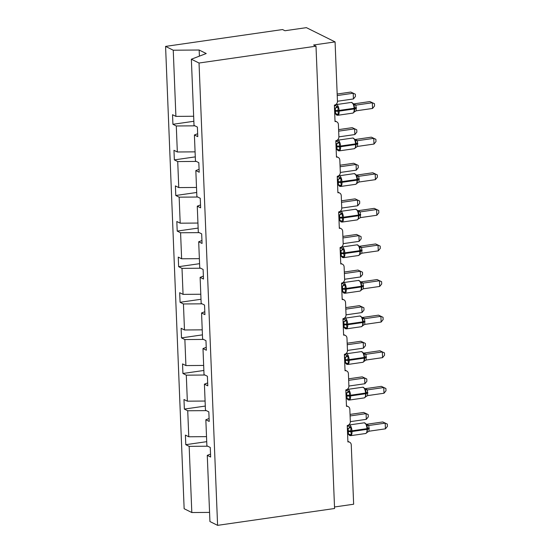 <?xml version="1.0" encoding="UTF-8"?>
<svg xmlns="http://www.w3.org/2000/svg" width="553" height="553" viewBox="0 0 553 553"><rect width="100%" height="100%" fill="white"/><g stroke="black" fill="none" stroke-linecap="round" stroke-linejoin="round"><path stroke-width="0.83" d="M193.654 116.254L175.902 116.386L173.248 50.212L165.575 46.397L282.548 29.551L284.933 30.74L306.397 27.65L335.077 41.904L313.613 44.993L316.005 46.182L199.032 63.028L191.359 59.212L194.02 125.393L197.386 127.066L197.774 136.646L194.4 134.973L195.451 160.985L198.817 162.665L199.204 172.246L195.831 170.573L199.087 169.329M165.575 46.397L184.142 508.719L191.815 512.534L189.161 446.354L185.787 444.681L206.725 441.667M366.3 419.34L366.072 413.637L363.68 412.448L368.215 414.591L368.305 416.872L366.3 419.34L350.326 421.642A3.525 3.145 -63.6 0 1 347.243 425.506L347.906 441.937A3.525 3.145 116.4 0 1 349.614 442.2L347.878 441.342M185.787 444.681L185.4 435.1L188.773 436.773L206.518 436.642M210.527 454.117L207.271 455.361L210.645 457.034L210.258 447.453L206.884 445.773L205.84 419.762L209.096 418.517M364.876 383.741L364.641 378.038L362.256 376.849L366.784 378.992L366.874 381.273L364.876 383.741L348.902 386.042A3.525 3.145 -63.6 0 1 345.819 389.906L346.475 406.337A3.525 3.145 116.4 0 1 348.183 406.607L346.454 405.743M205.294 406.068L184.356 409.082L183.976 399.501L187.343 401.174L205.087 401.043M205.84 419.762L209.214 421.434L208.827 411.854L205.46 410.181L204.41 384.162L207.665 382.918M363.445 348.148L363.217 342.438L360.826 341.249L365.353 343.392L365.45 345.673L363.445 348.148L347.471 350.443A3.525 3.145 -63.6 0 1 344.388 354.314L345.044 370.738A3.525 3.145 116.4 0 1 346.752 371.008L345.024 370.144M203.863 370.469L182.925 373.482L182.545 363.902L185.912 365.574L203.663 365.443M204.41 384.162L207.783 385.835L207.396 376.254L204.029 374.581L202.986 348.563L206.234 347.325M362.015 312.549L361.786 306.839L359.395 305.65L363.922 307.793L364.019 310.074L362.015 312.549L346.04 314.844A3.525 3.145 -63.6 0 1 342.957 318.715L343.613 335.146A3.525 3.145 116.4 0 1 345.321 335.408L343.593 334.544M202.433 334.869L181.502 337.89L181.114 328.302L184.481 329.975L202.232 329.844M202.986 348.563L206.352 350.243L205.965 340.655L202.598 338.982L201.555 312.963L204.804 311.726M335.077 41.904L337.461 101.234A3.525 3.145 -63.6 0 1 334.378 105.118L335.035 121.549A3.525 3.145 116.4 0 1 336.742 121.819A3.525 3.145 116.4 0 1 338.395 124.508L338.892 136.833A3.525 3.145 -63.6 0 1 335.809 140.718L336.466 157.149A3.525 3.145 116.4 0 1 338.173 157.411A3.525 3.145 116.4 0 1 339.825 160.107L340.316 172.432A3.525 3.145 -63.6 0 1 337.24 176.317L337.897 192.748A3.525 3.145 116.4 0 1 339.604 193.011A3.525 3.145 116.4 0 1 341.256 195.707L341.747 208.032A3.525 3.145 -63.6 0 1 338.664 211.917L339.328 228.348A3.525 3.145 116.4 0 1 341.035 228.61A3.525 3.145 116.4 0 1 342.68 231.306L343.178 243.631A3.525 3.145 -63.6 0 1 340.095 247.516L340.759 263.947A3.525 3.145 116.4 0 1 342.466 264.21A3.525 3.145 116.4 0 1 344.111 266.905L344.609 279.23A3.525 3.145 -63.6 0 1 341.526 283.115L342.183 299.546A3.525 3.145 116.4 0 1 343.89 299.809L342.162 298.945M201.002 299.277L180.071 302.291L179.684 292.703L183.057 294.376L200.801 294.244M201.555 312.963L204.921 314.643L204.534 305.056L201.168 303.383L200.124 277.371L203.373 276.127M199.571 263.677L178.64 266.691L178.253 257.104L181.626 258.783L199.37 258.645M200.124 277.371L203.49 279.044L203.11 269.456L199.737 267.783L198.693 241.772L201.949 240.527M198.14 228.078L177.209 231.092L176.822 221.504L180.195 223.184L197.939 223.053M198.693 241.772L202.059 243.444L201.679 233.857L198.306 232.184L197.262 206.172L200.518 204.928M196.716 192.479L175.778 195.492L175.398 185.905L178.764 187.585L196.509 187.453M197.262 206.172L200.635 207.845L200.248 198.264L196.875 196.585L195.831 170.573M195.285 156.879L174.347 159.893L173.967 150.312L177.333 151.985L195.085 151.854M175.902 116.386L172.536 114.713L172.923 124.294L176.289 125.973L194.912 125.835M334.51 506.983L353.644 504.225L351.259 444.895A3.525 3.145 116.4 0 0 349.614 442.2M350.326 421.621L349.835 409.296A3.525 3.145 116.4 0 0 348.183 406.607M348.895 386.022L348.404 373.704A3.525 3.145 116.4 0 0 346.752 371.008M347.471 350.422L346.973 338.104A3.525 3.145 116.4 0 0 345.321 335.408M346.04 314.823L345.542 302.505A3.525 3.145 116.4 0 0 343.89 299.809M189.161 446.354L207.776 446.216M188.773 436.773L187.73 410.761L184.356 409.082M187.73 410.761L206.345 410.623M187.343 401.174L186.299 375.162L182.925 373.482M186.299 375.162L204.914 375.024M185.912 365.574L184.868 339.563L181.502 337.89M184.868 339.563L203.49 339.424M184.481 329.975L183.437 303.963L180.071 302.291M183.437 303.963L202.059 303.825M183.057 294.376L182.006 268.364L178.64 266.691M182.006 268.364L200.628 268.226M181.626 258.783L180.582 232.765L177.209 231.092M180.582 232.765L199.198 232.626M180.195 223.184L179.151 197.165L175.778 195.492M179.151 197.165L197.767 197.027M178.764 187.585L177.72 161.566L174.347 159.893M177.72 161.566L196.336 161.428M177.333 151.985L176.289 125.973M199.032 63.028L217.599 525.35L209.933 521.534L207.271 455.361M197.656 133.729L194.4 134.973M193.854 121.28L172.923 124.294M199.405 56.143L199.156 50.019L206.228 53.53L191.359 59.212M173.248 50.212L199.156 50.019M191.815 512.534L209.559 512.403M217.599 525.35L334.572 508.504L316.005 46.182M355.344 94.204L350.816 92.061L355.344 94.204L355.441 96.485L353.436 98.952L353.208 93.25L337.233 95.551M350.816 92.061L337.171 94.031M353.436 98.952L337.461 101.254M335.215 105.54L338.201 107.026L337.869 110.621L338.498 114.388L336.238 114.575L335.436 113.787M354.051 112.259L354.853 108.858L353.72 103.916L351.355 102.423L336.328 104.586A5.053 1.956 81.8 0 1 336.853 104.683A5.053 1.956 81.8 0 1 339.107 110.614L339.134 111.298A5.053 1.956 81.8 0 1 337.8 115.28L336.708 115.093L335.049 113.358M369.936 101.565L374.464 103.708L372.321 102.754L372.549 108.457L356.167 110.821L355.938 105.111L372.321 102.754L369.936 101.565L353.713 103.902M353.678 103.916L356.035 105.098M334.503 108.201L335.277 108.084L334.489 107.863M334.731 113.904L335.602 113.78L335.277 108.084M338.498 114.388L335.602 113.78M335.374 108.07L338.201 107.026M353.941 112.162L356.167 110.821M353.644 104.8L355.938 105.111M374.464 103.708L374.554 105.989L372.549 108.457M336.646 141.139L339.632 142.626L339.3 146.213L339.922 149.987L337.669 150.174L336.867 149.386M355.482 147.851L356.256 143.773L355.144 139.515L352.786 138.022L337.759 140.186A5.053 1.956 81.8 0 1 338.284 140.282A5.053 1.956 81.8 0 1 340.537 146.213L340.565 146.898A5.053 1.956 81.8 0 1 339.231 150.879L338.139 150.692L336.48 148.957M371.36 137.165L375.895 139.308L373.752 138.354L373.98 144.056L357.597 146.421L357.369 140.711L373.752 138.354L371.36 137.165L355.144 139.501M355.109 139.515L357.466 140.697M335.934 143.801L336.708 143.683L335.92 143.462M336.162 149.504L337.033 149.379L336.708 143.683M339.922 149.987L337.033 149.379M336.805 143.669L339.632 142.626M355.372 147.762L357.597 146.421M355.074 140.4L357.369 140.711M375.895 139.308L375.985 141.582L373.98 144.056M338.07 176.739L341.063 178.225L340.731 181.813L341.353 185.58L339.1 185.773L338.291 184.985M356.913 183.451L357.687 179.372L356.574 175.114L354.21 173.621L339.189 175.785A5.053 1.956 81.8 0 1 339.715 175.882A5.053 1.956 81.8 0 1 341.968 181.813L341.989 182.497A5.053 1.956 81.8 0 1 340.655 186.479L339.563 186.292L337.911 184.557M372.791 172.764L377.326 174.907L375.183 173.953L375.411 179.656L359.028 182.013L358.8 176.31L375.183 173.953L372.791 172.764L356.567 175.101M356.54 175.114L358.897 176.296M337.358 179.393L338.139 179.283L337.344 179.061M337.593 185.103L338.464 184.979L338.139 179.283M341.353 185.58L338.464 184.979M338.236 179.269L341.063 178.225M356.796 183.361L359.028 182.013M356.505 175.999L358.8 176.31M377.326 174.907L377.416 177.181L375.411 179.656M339.501 212.338L342.487 213.817L342.162 217.412L342.784 221.179L340.524 221.373L339.722 220.585M358.344 219.05L359.111 214.972L358.005 210.714L355.641 209.221L340.62 211.384A5.053 1.956 81.8 0 1 341.146 211.481A5.053 1.956 81.8 0 1 343.392 217.405L343.42 218.089A5.053 1.956 81.8 0 1 342.086 222.071L340.994 221.891L339.342 220.156M374.222 208.363L378.757 210.499L376.614 209.546L376.842 215.255L360.459 217.612L360.231 211.903L376.614 209.546L374.222 208.363L357.998 210.7M357.971 210.714L360.328 211.896M338.789 214.993L339.563 214.882L338.775 214.661M339.017 220.702L339.895 220.578L339.563 214.882M342.784 221.179L339.895 220.578M339.66 214.868L342.487 213.817M358.226 218.96L360.459 217.612M357.936 211.599L360.231 211.903M378.757 210.499L378.846 212.781L376.842 215.255M340.931 247.938L343.918 249.417L343.593 253.011L344.215 256.779L341.954 256.972L341.153 256.184M359.768 254.65L360.57 251.256L359.436 246.306L357.072 244.82L342.051 246.984A5.053 1.956 81.8 0 1 342.57 247.08A5.053 1.956 81.8 0 1 344.823 253.004L344.851 253.689A5.053 1.956 81.8 0 1 343.517 257.67L342.425 257.491L340.766 255.756M375.653 243.956L380.188 246.099L378.045 245.145L378.273 250.855L361.89 253.212L361.655 247.502L378.045 245.145L375.653 243.956L359.429 246.292M359.395 246.313L361.752 247.495M340.219 250.592L340.994 250.481L340.206 250.26M340.448 256.295L341.319 256.177L340.994 250.481M344.215 256.779L341.319 256.177M341.09 250.468L343.918 249.417M359.657 254.553L361.89 253.212M359.36 247.198L361.655 247.502M380.188 246.099L380.277 248.38L378.273 250.855M356.775 129.803L352.247 127.66L356.775 129.803L356.872 132.084L354.867 134.552L354.632 128.849L338.657 131.151M352.247 127.66L338.602 129.623M354.867 134.552L338.892 136.854M358.206 165.402L353.678 163.259L358.206 165.402L358.296 167.683L356.291 170.151L356.063 164.448L340.088 166.75M353.678 163.259L340.026 165.223M356.291 170.151L340.316 172.453M359.637 201.002L355.102 198.859L359.637 201.002L359.726 203.283L357.722 205.751L357.494 200.048L341.519 202.343M355.102 198.859L341.457 200.822M357.722 205.751L341.747 208.052M361.068 236.601L356.533 234.458L361.068 236.601L361.157 238.875L359.153 241.35L358.925 235.647L342.95 237.942M356.533 234.458L342.888 236.421M359.153 241.35L343.178 243.652M342.362 283.53L345.349 285.016L345.024 288.611L345.646 292.378L343.385 292.572L342.584 291.784M361.199 290.249L362.001 286.855L360.867 281.906L358.503 280.419L343.475 282.576A5.053 1.956 81.8 0 1 344.001 282.68A5.053 1.956 81.8 0 1 346.254 288.604L346.282 289.288A5.053 1.956 81.8 0 1 344.948 293.27L343.855 293.083L342.611 291.832M377.084 279.555L381.611 281.698L379.476 280.744L379.704 286.447L363.411 288.797L363.086 283.101L379.476 280.744L377.084 279.555L360.86 281.892A2.585 2.495 154.2 0 0 363.176 283.081L363.183 283.088M360.826 281.912L363.176 283.081M341.65 286.191L342.425 286.081L341.636 285.86M341.878 291.894L342.749 291.77L342.425 286.081M345.646 292.378L342.749 291.77M342.521 286.067L345.349 285.016M361.088 290.152L363.314 288.811M360.791 282.797L363.086 283.101M381.611 281.698L381.708 283.979L379.704 286.447M362.498 272.2L357.964 270.058L362.498 272.2L362.588 274.475L360.584 276.949L360.356 271.24L344.381 273.541M357.964 270.058L344.319 272.021M360.584 276.949L344.609 279.251M343.793 319.129L346.779 320.616L346.448 324.21L347.077 327.977L344.816 328.171L344.014 327.376M362.63 325.848L363.432 322.454L362.298 317.505L359.934 316.012L344.906 318.175A5.053 1.956 81.8 0 1 345.431 318.272A5.053 1.956 81.8 0 1 347.685 324.203L347.713 324.887A5.053 1.956 81.8 0 1 346.378 328.869L345.286 328.682L344.042 327.431M378.515 315.155L383.042 317.298L380.899 316.344L381.135 322.046L364.842 324.397L364.517 318.701L380.899 316.344L378.515 315.155L362.291 317.491A2.585 2.495 154.2 0 0 364.607 318.68L364.614 318.687M362.256 317.512L364.607 318.68M343.081 321.791L343.855 321.68L343.067 321.459M343.309 327.494L344.18 327.369L343.855 321.68M347.077 327.977L344.18 327.369M343.952 321.659L346.779 320.616M362.519 325.752L364.745 324.411M362.222 318.39L364.517 318.701M383.042 317.298L383.132 319.579L381.135 322.046M363.922 307.793L361.786 306.839L345.812 309.141M359.395 305.65L345.749 307.62M345.224 354.729L348.21 356.215L347.878 359.809L348.501 363.577L346.247 363.77L345.445 362.975M364.061 361.448L364.862 358.054L363.729 353.104L361.365 351.611L346.337 353.775A5.053 1.956 81.8 0 1 346.862 353.872A5.053 1.956 81.8 0 1 349.116 359.803L349.143 360.487A5.053 1.956 81.8 0 1 347.809 364.468L346.717 364.282L345.058 362.547M379.946 350.754L384.473 352.897L382.33 351.943L382.558 357.646L366.176 360.01L365.948 354.3L382.33 351.943L379.946 350.754L363.722 353.091A2.585 2.495 154.2 0 0 366.038 354.279L366.045 354.286M363.687 353.104L366.038 354.279M344.512 357.39L345.286 357.279L344.498 357.051M344.74 363.093L345.611 362.968L345.286 357.279M348.501 363.577L345.611 362.968M345.383 357.259L348.21 356.215M363.95 361.351L366.176 360.01M363.653 353.989L365.948 354.3M384.473 352.897L384.563 355.178L382.558 357.646M365.353 343.392L363.217 342.438L347.243 344.74M360.826 341.249L347.18 343.219M346.648 390.328L349.641 391.814L349.309 395.409L349.931 399.176L347.678 399.363L346.876 398.575M365.492 397.047L366.266 392.962L365.153 388.704L362.789 387.211L347.768 389.374A5.053 1.956 81.8 0 1 348.293 389.471A5.053 1.956 81.8 0 1 350.547 395.402L350.574 396.086A5.053 1.956 81.8 0 1 349.233 400.068L348.141 399.881L346.489 398.146M381.37 386.353L385.904 388.496L383.761 387.542L383.989 393.245L367.607 395.609L367.379 389.9L383.761 387.542L381.37 386.353L365.146 388.69A2.585 2.495 154.2 0 0 367.469 389.872L367.475 389.886M365.118 388.704L367.469 389.872M345.936 392.989L346.717 392.879L345.922 392.651M346.171 398.692L347.042 398.568L346.717 392.879M349.931 399.176L347.042 398.568M346.814 392.858L349.641 391.814M365.374 396.95L367.607 395.609M365.084 389.589L367.379 389.9M385.904 388.496L385.994 390.777L383.989 393.245M366.784 378.992L364.641 378.038L348.666 380.34M362.256 376.849L348.611 378.819M348.079 425.928L351.065 427.414L350.74 431.001L351.362 434.776L349.102 434.962L348.3 434.174M366.922 432.64L367.697 428.561L366.584 424.303L364.22 422.81L349.199 424.974A5.053 1.956 81.8 0 1 349.724 425.07A5.053 1.956 81.8 0 1 351.971 431.001L351.998 431.686A5.053 1.956 81.8 0 1 350.664 435.667L349.572 435.481L347.92 433.746M382.8 421.953L387.335 424.096L385.192 423.142L385.42 428.845L369.038 431.209L368.81 425.499L385.192 423.142L382.8 421.953L366.577 424.289A2.585 2.495 154.2 0 0 368.899 425.471L368.906 425.485M366.549 424.303L368.899 425.471M347.367 428.589L348.148 428.471L347.353 428.25M347.595 434.292L348.473 434.167L348.148 428.471M351.362 434.776L348.473 434.167M348.238 428.457L351.065 427.414M366.805 432.55L369.038 431.209M366.515 425.188L368.81 425.499M387.335 424.096L387.425 426.37L385.42 428.845M368.215 414.591L366.072 413.637L350.097 415.939M363.68 412.448L350.035 414.411M335.187 111.312A2.585 0.615 177.7 0 1 337.897 111.305L354.853 108.858A2.585 0.615 177.7 0 1 356.381 108.264M354.57 111.754L352.821 113.116A5.053 1.956 -98.2 0 0 354.155 109.135L354.127 108.45A5.053 1.956 -98.2 0 0 351.874 102.519A5.053 1.956 -98.2 0 0 351.355 102.423M356.36 107.579A2.585 0.615 177.7 0 0 354.826 108.174L337.869 110.621A2.585 0.615 177.7 0 0 335.159 110.628M337.226 114.678A2.585 1.894 103 0 0 336.252 113.8M335.242 108.077A2.585 1.894 103 0 0 336.895 106.335M334.427 106.3A2.585 2.495 154.2 0 0 335.097 105.443M353.72 103.916A2.585 2.495 154.2 0 0 356.028 105.084M336.611 146.911A2.585 0.615 177.7 0 1 339.328 146.898L356.284 144.457A2.585 0.615 177.7 0 1 357.812 143.863M356.001 147.354L354.252 148.716A5.053 1.956 -98.2 0 0 355.586 144.734L355.558 144.05A5.053 1.956 -98.2 0 0 353.305 138.119A5.053 1.956 -98.2 0 0 352.786 138.022M357.784 143.172A2.585 0.615 177.7 0 0 356.256 143.773L339.3 146.213A2.585 0.615 177.7 0 0 336.583 146.227M338.657 150.278A2.585 1.894 103 0 0 337.683 149.4M336.673 143.676A2.585 1.894 103 0 0 338.325 141.934M335.858 141.9A2.585 2.495 154.2 0 0 336.528 141.043M355.144 139.515A2.585 2.495 154.2 0 0 357.459 140.683M338.042 182.511A2.585 0.615 177.7 0 1 340.759 182.497L357.715 180.057A2.585 0.615 177.7 0 1 359.243 179.455M357.432 182.953L355.683 184.315A5.053 1.956 -98.2 0 0 357.017 180.333L356.989 179.649A5.053 1.956 -98.2 0 0 354.736 173.718A5.053 1.956 -98.2 0 0 354.21 173.621M359.215 178.771A2.585 0.615 177.7 0 0 357.687 179.372L340.731 181.813A2.585 0.615 177.7 0 0 338.014 181.826M340.088 185.877A2.585 1.894 103 0 0 339.113 184.999M338.104 179.276A2.585 1.894 103 0 0 339.749 177.534M337.282 177.499A2.585 2.495 154.2 0 0 337.959 176.642M356.574 175.114A2.585 2.495 154.2 0 0 358.89 176.283M339.473 218.11A2.585 0.615 177.7 0 1 342.189 218.096L359.139 215.656A2.585 0.615 177.7 0 1 360.674 215.055M358.862 218.553L357.114 219.914A5.053 1.956 -98.2 0 0 358.448 215.926L358.42 215.241A5.053 1.956 -98.2 0 0 356.167 209.317A5.053 1.956 -98.2 0 0 355.641 209.221M360.646 214.37A2.585 0.615 177.7 0 0 359.111 214.972L342.162 217.412A2.585 0.615 177.7 0 0 339.445 217.426M341.519 221.476A2.585 1.894 103 0 0 340.544 220.599M339.535 214.875A2.585 1.894 103 0 0 341.18 213.133M338.713 213.099A2.585 2.495 154.2 0 0 339.39 212.241M358.005 210.714A2.585 2.495 154.2 0 0 360.321 211.882M340.904 253.709A2.585 0.615 177.7 0 1 343.62 253.696L360.57 251.256A2.585 0.615 177.7 0 1 362.104 250.654M360.293 254.152L358.544 255.507A5.053 1.956 -98.2 0 0 359.879 251.525L359.851 250.841A5.053 1.956 -98.2 0 0 357.597 244.917A5.053 1.956 -98.2 0 0 357.072 244.82M362.077 249.97A2.585 0.615 177.7 0 0 360.542 250.571L343.593 253.011A2.585 0.615 177.7 0 0 340.876 253.025M342.95 257.076A2.585 1.894 103 0 0 341.968 256.198M340.966 250.474A2.585 1.894 103 0 0 342.611 248.732M340.143 248.691A2.585 2.495 154.2 0 0 340.821 247.841M359.436 246.306A2.585 2.495 154.2 0 0 361.752 247.481M342.335 289.309A2.585 0.615 177.7 0 1 345.051 289.295L362.001 286.855A2.585 0.615 177.7 0 1 363.535 286.254M361.724 289.744L359.968 291.106A5.053 1.956 -98.2 0 0 361.303 287.125L361.275 286.44A5.053 1.956 -98.2 0 0 359.028 280.516A5.053 1.956 -98.2 0 0 358.503 280.419M363.508 285.569A2.585 0.615 177.7 0 0 361.973 286.171L345.024 288.611A2.585 0.615 177.7 0 0 342.307 288.625M344.374 292.668A2.585 1.894 103 0 0 343.399 291.79M342.39 286.074A2.585 1.894 103 0 0 344.042 284.332M341.574 284.29A2.585 2.495 154.2 0 0 342.252 283.44M343.766 324.908A2.585 0.615 177.7 0 1 346.475 324.894L363.432 322.454A2.585 0.615 177.7 0 1 364.966 321.853M363.155 325.344L361.399 326.705A5.053 1.956 -98.2 0 0 362.733 322.724L362.706 322.04A5.053 1.956 -98.2 0 0 360.452 316.116A5.053 1.956 -98.2 0 0 359.934 316.012M364.939 321.169A2.585 0.615 177.7 0 0 363.404 321.77L346.448 324.21A2.585 0.615 177.7 0 0 343.738 324.217M345.805 328.268A2.585 1.894 103 0 0 344.83 327.39M343.821 321.673A2.585 1.894 103 0 0 345.473 319.931M343.005 319.89A2.585 2.495 154.2 0 0 343.676 319.04M345.196 360.501A2.585 0.615 177.7 0 1 347.906 360.494L364.862 358.054A2.585 0.615 177.7 0 1 366.39 357.452M364.579 360.943L362.83 362.305A5.053 1.956 -98.2 0 0 364.164 358.323L364.137 357.639A5.053 1.956 -98.2 0 0 361.883 351.708A5.053 1.956 -98.2 0 0 361.365 351.611M366.363 356.768A2.585 0.615 177.7 0 0 364.835 357.362L347.878 359.809A2.585 0.615 177.7 0 0 345.169 359.816M347.236 363.867A2.585 1.894 103 0 0 346.261 362.989M345.252 357.273A2.585 1.894 103 0 0 346.904 355.524M344.436 355.489A2.585 2.495 154.2 0 0 345.107 354.639M346.62 396.1A2.585 0.615 177.7 0 1 349.337 396.093L366.293 393.646A2.585 0.615 177.7 0 1 367.821 393.052M366.01 396.542L364.261 397.904A5.053 1.956 -98.2 0 0 365.595 393.923L365.568 393.238A5.053 1.956 -98.2 0 0 363.314 387.307A5.053 1.956 -98.2 0 0 362.789 387.211M367.793 392.367A2.585 0.615 177.7 0 0 366.266 392.962L349.309 395.409A2.585 0.615 177.7 0 0 346.593 395.416M348.666 399.466A2.585 1.894 103 0 0 347.692 398.589M346.683 392.865A2.585 1.894 103 0 0 348.328 391.123M345.86 391.089A2.585 2.495 154.2 0 0 346.537 390.231M348.051 431.699A2.585 0.615 177.7 0 1 350.768 431.686L367.724 429.246A2.585 0.615 177.7 0 1 369.252 428.651M367.441 432.142L365.692 433.504A5.053 1.956 -98.2 0 0 367.026 429.522L366.998 428.838A5.053 1.956 -98.2 0 0 364.745 422.907A5.053 1.956 -98.2 0 0 364.22 422.81M369.224 427.96A2.585 0.615 177.7 0 0 367.697 428.561L350.74 431.001A2.585 0.615 177.7 0 0 348.024 431.015M350.097 435.066A2.585 1.894 103 0 0 349.123 434.188M348.114 428.464A2.585 1.894 103 0 0 349.759 426.722M347.291 426.688A2.585 2.495 154.2 0 0 347.968 425.831M336.742 121.819L335.014 120.955M338.173 157.411L336.445 156.554M339.604 193.011L337.876 192.154M341.035 228.61L339.3 227.753M342.466 264.21L340.731 263.352M352.821 113.116L337.8 115.28M334.579 105.948L336.328 104.586M353.692 103.867L353.996 104.282M354.252 148.716L339.231 150.879M336.01 141.547L337.759 140.186M355.116 139.467L355.427 139.881M355.683 184.315L340.655 186.479M337.441 177.147L339.189 175.785M356.547 175.066L356.858 175.481M357.114 219.914L342.086 222.071M338.865 212.746L340.62 211.384M357.978 210.658L358.282 211.08M358.544 255.507L343.517 257.67M340.295 248.338L342.051 246.984M359.409 246.258L359.713 246.679M359.968 291.106L344.948 293.27M341.726 283.938L343.475 282.576M342.611 291.825L342.196 291.348M360.839 281.857L361.144 282.279M361.399 326.705L346.378 328.869M343.157 319.537L344.906 318.175M344.042 327.424L343.627 326.947M362.27 317.457L362.574 317.878M362.83 362.305L347.809 364.468M344.588 355.137L346.337 353.775M363.694 353.056L364.005 353.471M364.261 397.904L349.233 400.068M346.019 390.736L347.768 389.374M365.125 388.655L365.436 389.07M365.692 433.504L350.664 435.667M347.45 426.335L349.199 424.974M366.556 424.255L366.867 424.669"/></g></svg>

